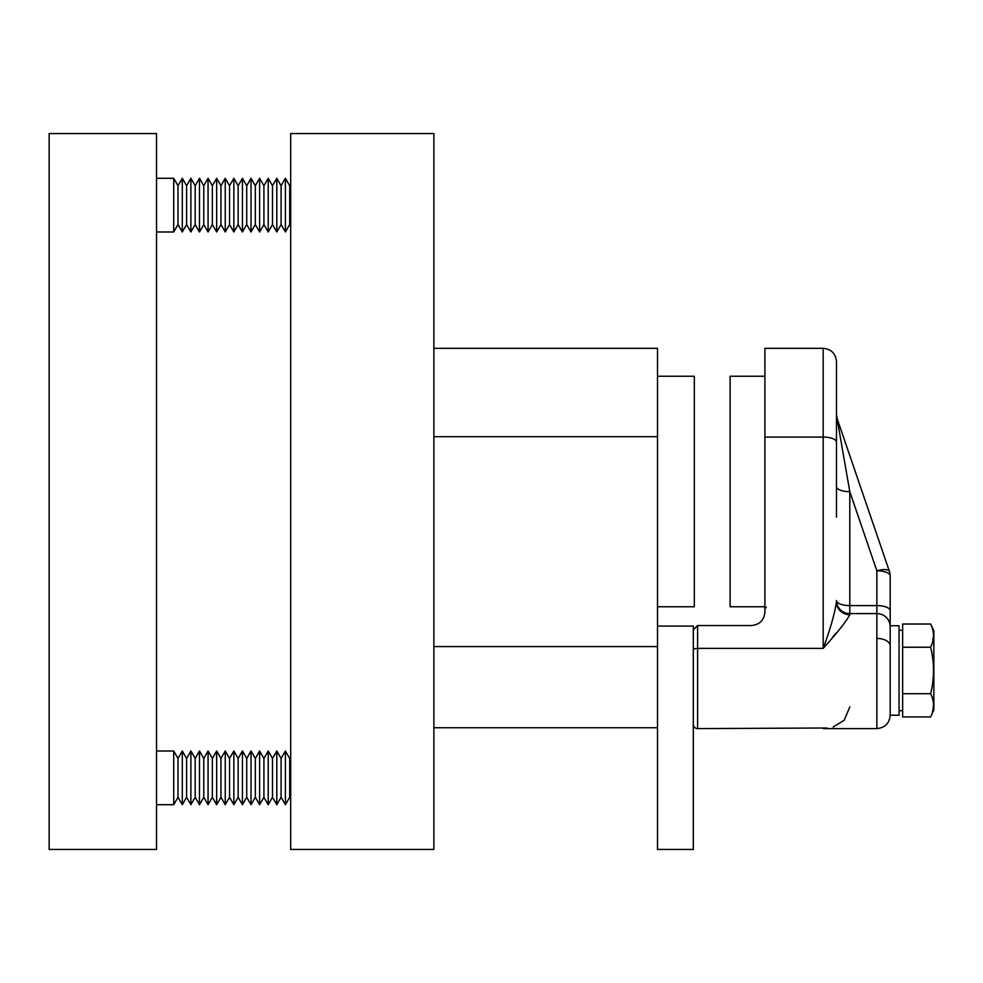 <?xml version="1.0" encoding="UTF-8"?>
<svg xmlns="http://www.w3.org/2000/svg" width="983" height="983" viewBox="0 0 983 983"><rect width="100%" height="100%" fill="white"/><g stroke="black" fill="none" stroke-linecap="round" stroke-linejoin="round"><path stroke-width="1.47" d="M220.954 185.738L220.954 224.554L225.254 231.988L225.254 178.292L220.954 185.738L216.665 178.292L216.665 231.988L220.954 224.554M220.954 758.446L220.954 797.262L225.254 804.708L225.254 751.012L220.954 758.446L216.665 751.012L216.665 804.708L220.954 797.262L225.254 804.708L229.543 797.262L233.843 804.708L229.543 797.262L229.543 758.446L225.254 751.012M225.254 178.292L229.543 185.738L229.543 224.554L225.254 231.988M220.954 797.262L216.665 804.708L212.365 797.262L208.064 804.708L208.064 751.012L212.365 758.446L212.365 797.262L208.064 804.708L203.776 797.262L199.475 804.708L199.475 751.012L203.776 758.446L203.776 797.262L199.475 804.708L195.187 797.262L199.475 804.708M229.543 224.554L233.843 231.988L233.843 178.292L229.543 185.738M229.543 758.446L233.843 751.012L233.843 804.708L238.144 797.262L233.843 804.708M182.297 178.292L182.297 231.988L177.997 224.554L177.997 185.738L182.297 178.292L186.598 185.738L190.886 178.292L190.886 231.988L186.598 224.554L186.598 185.738L190.886 178.292L195.187 185.738L199.475 178.292L199.475 231.988L195.187 224.554L195.187 185.738L199.475 178.292L203.776 185.738L208.064 178.292L208.064 231.988L203.776 224.554L203.776 185.738L208.064 178.292L212.365 185.738L216.665 178.292L212.365 185.738L212.365 224.554L216.665 231.988M233.843 178.292L238.144 185.738L238.144 224.554L233.843 231.988M238.144 758.446L238.144 797.262L242.432 804.708L242.432 751.012L238.144 758.446L233.843 751.012M212.365 224.554L208.064 231.988M238.144 224.554L242.432 231.988L242.432 178.292L238.144 185.738M242.432 178.292L246.733 185.738L246.733 224.554L242.432 231.988M242.432 751.012L246.733 758.446L246.733 797.262L242.432 804.708M203.776 224.554L199.475 231.988M246.733 224.554L251.021 231.988L251.021 178.292L246.733 185.738M246.733 797.262L251.021 804.708L246.733 797.262M251.021 751.012L251.021 804.708L255.322 797.262L259.623 804.708L255.322 797.262L255.322 758.446L251.021 751.012L246.733 758.446M195.187 758.446L195.187 797.262L190.886 804.708L190.886 751.012L195.187 758.446L199.475 751.012M251.021 178.292L255.322 185.738L255.322 224.554L251.021 231.988M195.187 224.554L190.886 231.988M255.322 224.554L259.623 231.988L259.623 178.292L255.322 185.738L259.623 178.292L263.911 185.738L263.911 224.554L259.623 231.988M259.623 751.012L259.623 804.708L263.911 797.262L268.212 804.708L263.911 797.262L263.911 758.446L259.623 751.012L255.322 758.446M190.886 751.012L186.598 758.446L186.598 797.262L190.886 804.708M186.598 224.554L182.297 231.988M186.598 758.446L182.297 751.012L182.297 804.708L186.598 797.262M263.911 224.554L268.212 231.988L268.212 178.292L263.911 185.738L259.623 178.292M263.911 758.446L268.212 751.012L268.212 804.708L272.5 797.262L276.801 804.708L276.801 751.012L272.5 758.446L272.5 797.262M177.997 758.446L177.997 797.262L182.297 804.708L177.997 797.262L173.708 804.708L173.708 751.012L177.997 758.446L182.297 751.012M268.212 178.292L272.5 185.738L272.5 224.554L268.212 231.988M49.15 133.553L49.15 849.447L156.53 849.447L156.53 133.553L49.15 133.553M177.997 185.738L173.708 178.292L173.708 231.988L177.997 224.554M177.997 797.262L173.708 804.708L156.53 804.708M272.5 224.554L276.801 231.988L276.801 178.292L272.5 185.738M156.53 231.988L173.708 231.988M276.801 178.292L281.089 185.738L281.089 224.554L276.801 231.988M276.801 751.012L281.089 758.446L281.089 797.262L276.801 804.708M281.089 224.554L285.389 231.988L285.389 178.292L281.089 185.738M281.089 797.262L285.389 804.708L285.389 751.012L281.089 758.446M285.389 178.292L289.69 185.738L289.69 224.554L285.389 231.988M285.389 751.012L289.69 758.446L289.69 797.262L285.389 804.708M289.69 224.554L290.698 226.287M289.69 797.262L290.698 799.007M290.698 849.447L290.698 133.553L433.872 133.553L433.872 849.447L290.698 849.447M657.516 606.757L694.317 606.757L694.317 376.243L657.516 376.243M433.872 348.326L657.516 348.326L657.516 849.447L693.31 849.447L693.31 626.085L657.516 626.085M433.872 727.739L657.516 727.739M764.897 376.243L730.111 376.243L730.111 606.757L764.897 606.757M933.85 710.009L933.85 630.926L930.631 624.021C934.452 631.7 934.452 639.442 930.631 647.244C934.452 662.726 934.452 678.209 930.631 693.703C934.452 701.383 934.452 709.136 930.631 716.926L933.85 710.009M932.756 711.151L933.531 705.315L932.769 711.114M932.756 641.457L933.531 635.632L932.72 641.604M930.631 716.926L902.64 716.926L902.64 647.244L930.631 647.244M902.64 647.244L902.64 624.021L930.631 624.021M902.64 693.703L930.631 693.703M890.18 670.467L890.18 620.961L890.18 625.729L899.052 625.729L899.052 715.219L890.18 715.219M836.484 486.634A13.32 5.062 180 0 0 849.803 491.697L849.803 613.589A13.32 13.037 180 0 1 836.484 600.552A13.32 5.062 180 0 0 849.803 605.614L876.861 605.614L876.861 570.791A13.32 4.829 -18.9 0 1 889.468 571.541L889.468 571.541A13.32 13.32 0 0 1 890.18 575.854L890.18 715.292C889.394 723.377 884.958 727.813 876.861 728.6L876.861 605.614A13.32 5.062 -0 0 1 890.18 610.676M837.111 418.844L849.803 491.697L876.861 570.791A13.32 5.062 0 0 1 890.18 575.854M889.468 571.541L837.197 418.77M836.484 517.181L836.484 425.406M836.484 361.633L836.484 442.129A13.32 5.062 0 0 0 823.176 437.066L823.176 348.326C831.262 349.112 835.697 353.548 836.484 361.633M693.31 650.009A4.301 1.634 0 0 1 697.611 648.375L823.176 648.375C829.935 630.287 834.383 614.83 836.484 601.965A13.32 12.767 180 0 0 849.803 614.744C845.958 621.821 837.086 633.027 823.176 648.375L823.176 437.066L764.897 437.066L764.897 612.2C764.049 620.224 759.613 624.672 751.59 625.52L697.611 625.52L697.611 728.6A4.301 4.301 0 0 1 693.31 724.311A4.301 4.301 0 0 0 697.611 728.6A4.301 4.301 0 0 1 693.31 724.311M823.176 348.326L764.897 348.326L764.897 437.066M849.803 706.937L844.213 720.22L833.179 727.015M832.466 637.316L836.484 632.696M693.31 629.808L697.611 625.52L693.31 629.808M827.121 727.998L697.611 728.6M433.872 436.685L657.516 436.685M433.872 646.568L657.516 646.568M890.18 626.613A13.32 13.037 180 0 0 876.861 613.589L849.803 613.589L849.803 614.744M876.861 638.434A13.32 7.336 0 0 1 890.18 645.77M212.365 758.446L216.665 751.012M203.776 758.446L208.064 751.012M272.5 758.446L268.212 751.012M156.53 178.292L173.708 178.292M156.53 751.012L173.708 751.012M289.69 185.738L290.698 183.993L289.69 185.738M289.69 758.446L290.698 756.713M902.64 630.238L899.052 630.238M902.64 710.709L899.052 710.709M837.209 418.807L836.484 414.507M766.335 607.187L764.897 608.624M823.176 728.6L876.861 728.6C884.958 727.813 889.394 723.377 890.18 715.292"/></g></svg>

